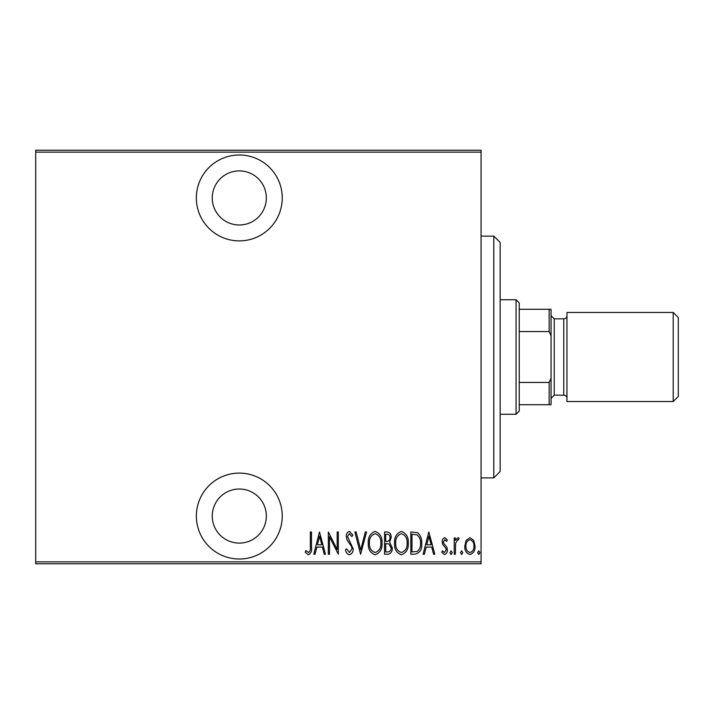 <?xml version="1.0" encoding="UTF-8"?>
<svg xmlns="http://www.w3.org/2000/svg" width="714" height="714" viewBox="0 0 714 714"><rect width="100%" height="100%" fill="white"/><g stroke="black" fill="none" stroke-linecap="round" stroke-linejoin="round"><path stroke-width="1.07" d="M239.297 240.886A42.947 42.947 0 0 0 282.244 197.939A42.947 42.947 0 0 0 239.297 154.992A42.947 42.947 0 0 0 196.35 197.939A42.947 42.947 0 0 0 239.297 240.886M239.297 559.008A42.947 42.947 0 0 0 282.244 516.061A42.947 42.947 0 0 0 239.297 473.114A42.947 42.947 0 0 0 196.35 516.061A42.947 42.947 0 0 0 239.297 559.008M239.297 489.019A27.043 27.043 0 0 1 266.34 516.061A27.043 27.043 0 0 1 239.297 543.095A27.043 27.043 0 0 1 212.254 516.061A27.043 27.043 0 0 1 239.297 489.019M239.297 170.905A27.043 27.043 0 0 1 266.34 197.939A27.043 27.043 0 0 1 239.297 224.981A27.043 27.043 0 0 1 212.254 197.939A27.043 27.043 0 0 1 239.297 170.905M466.153 540.373L469.937 537.678L473.712 540.355L475.069 546.139C475.31 550.414 473.596 553.207 469.937 554.519C466.269 553.207 464.555 550.423 464.796 546.139L466.153 540.373M454.229 554.234L454.229 537.963L455.371 537.963L455.371 540.355L457.951 537.678L459.084 538.231L458.433 539.962L457.754 539.677L455.612 543.175L455.371 554.234L454.229 554.234M444.795 537.678L447.375 539.989L446.571 541.39L444.76 539.677L443.385 541.864L443.715 543.336L446.91 547.299L447.375 549.816C447.517 552.225 446.553 553.787 444.492 554.519L441.671 552.315L442.457 550.806L444.456 552.52L446.232 549.905L445.902 548.352L442.689 544.452L442.243 541.944C442.082 539.766 442.93 538.347 444.795 537.678M414.932 554.234L410.836 554.234L410.836 531.966L417.699 532.769C420.68 535.58 422.01 539.115 421.688 543.381C422.224 549.244 419.975 552.859 414.932 554.234M384.569 554.234L384.569 531.966L387.068 531.966C389.978 532.439 391.334 534.277 391.138 537.481L389.666 542.221L392.281 547.915C392.468 551.279 391.076 553.386 388.104 554.234L384.569 554.234M360.588 554.234L354.876 531.966L356.125 531.966L360.731 549.941L365.336 531.966L366.585 531.966L360.588 554.234M329.466 554.234L328.333 554.234L328.333 531.966L337.178 549.521L337.178 531.966L338.32 531.966L338.32 554.234L329.466 536.723L329.466 554.234M310.34 546.781L310.34 531.966L311.482 531.966L311.482 547.004C312.152 550.646 311.125 553.243 308.394 554.805L305.199 552.234L305.895 550.521L308.484 552.52C310.197 551.199 310.813 549.289 310.34 546.781M481.066 561.864L481.066 563.774L35.7 563.774L35.7 561.864L481.066 561.864L481.066 152.136L35.7 152.136L35.7 150.226L481.066 150.226L481.066 152.136M35.7 561.864L35.7 152.136M319.479 531.966L325.477 554.234L324.227 554.234L322.398 547.094L316.837 547.094L315.017 554.234L313.767 554.234L319.479 531.966M349.432 554.805C347.218 554.073 345.897 552.457 345.46 549.941L346.576 548.807L349.458 552.52L352.02 548.745L351.556 546.558L347.049 539.98L346.317 536.589C346.147 533.947 347.191 532.216 349.467 531.394L352.877 535.161L351.815 536.535L349.324 533.679L347.459 536.5L353.162 548.78C353.314 551.833 352.064 553.841 349.432 554.805M368.299 543.193C367.915 537.365 370.164 533.429 375.064 531.394C380.08 533.296 382.401 537.187 381.999 543.086C382.383 548.932 380.107 552.832 375.171 554.805C370.227 552.895 367.933 549.021 368.299 543.193M394.565 543.193C394.173 537.365 396.431 533.429 401.33 531.394C406.346 533.296 408.658 537.187 408.265 543.086C408.649 548.932 406.373 552.832 401.438 554.805C396.493 552.895 394.199 549.021 394.565 543.193M428.819 531.966L434.817 554.234L433.577 554.234L431.747 547.094L426.187 547.094L424.357 554.234L423.107 554.234L428.819 531.966M449.945 552.663L451.087 550.806L452.23 552.663L451.087 554.519L449.945 552.663M460.512 552.663L461.655 550.806L462.797 552.663L461.655 554.519L460.512 552.663M477.639 552.663L478.782 550.806L479.924 552.663L478.782 554.519L477.639 552.663M321.818 544.809L319.622 536.259L317.427 544.809L321.818 544.809M380.857 543.086C381.133 538.329 379.223 535.197 375.127 533.679C371.048 535.25 369.147 538.427 369.441 543.184C369.165 547.915 371.066 551.021 375.127 552.52C379.25 551.021 381.16 547.879 380.857 543.086M387.274 534.25L385.712 534.25L385.712 541.39L386.488 541.39C388.853 541.283 390.022 539.998 389.996 537.526C390.076 535.527 389.166 534.438 387.274 534.25M386.479 543.666L385.712 543.666L385.712 551.949L387.399 551.949C389.889 551.851 391.129 550.503 391.138 547.915L388.88 543.934L386.479 543.666M407.123 543.086C407.399 538.329 405.49 535.197 401.384 533.679C397.314 535.25 395.413 538.427 395.708 543.184C395.431 547.915 397.332 551.021 401.384 552.52C405.516 551.021 407.426 547.879 407.123 543.086M411.978 534.25L411.978 551.949L417.333 551.386C419.725 549.343 420.796 546.674 420.546 543.372C420.814 539.838 419.645 537.008 417.021 534.875L411.978 534.25M431.158 544.809L428.962 536.259L426.767 544.809L431.158 544.809M473.926 546.156C474.096 542.872 472.766 540.712 469.928 539.677C467.099 540.712 465.769 542.872 465.939 546.156C465.76 549.423 467.099 551.547 469.928 552.52C472.766 551.547 474.105 549.423 473.926 546.156M493.793 236.111L500.157 242.474L500.157 471.526L493.793 477.889L493.793 236.111L481.066 236.111M493.793 477.889L481.066 477.889M516.061 299.737L519.239 302.923L519.239 411.077L516.061 414.263L516.061 299.737L500.157 299.737M516.061 414.263L500.157 414.263M519.239 309.278L551.056 309.278L551.056 404.722L549.146 404.722L549.146 382.445L551.056 378.09M551.056 335.91L549.146 331.555L549.146 309.278M519.239 331.555L549.146 331.555M519.239 382.445L549.146 382.445M519.239 404.722L549.146 404.722M678.3 317.551L678.3 396.448L673.213 401.536L673.213 312.464L678.3 317.551M551.056 398.358L554.234 395.172L554.234 318.828L551.056 315.642M554.234 395.172L563.774 395.172A3.177 3.177 0 0 1 566.961 398.358M554.234 318.828L563.774 318.828A3.177 3.177 0 0 0 566.961 315.642M673.213 401.536L566.961 401.536L566.961 312.464L673.213 312.464M563.774 395.172L563.774 318.828"/></g></svg>
